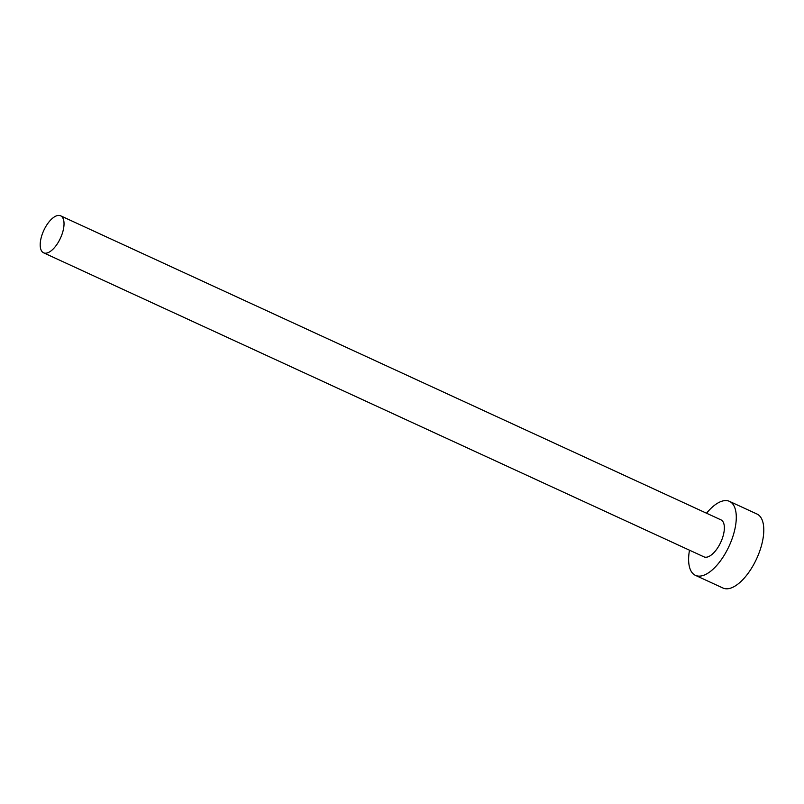 <?xml version="1.0" encoding="UTF-8"?>
<svg xmlns="http://www.w3.org/2000/svg" width="804" height="804" viewBox="0 0 804 804"><rect width="100%" height="100%" fill="white"/><g stroke="black" fill="none" stroke-linecap="round" stroke-linejoin="round"><path stroke-width="1.21" d="M43.999 229.984A20.361 9.176 -65.3 0 0 43.597 252.808A20.361 9.176 -65.3 0 0 60.23 238.627A20.361 9.176 -65.3 0 0 60.632 215.814A20.361 9.176 -65.3 0 0 43.999 229.984M43.597 252.808L703.942 556.85A20.361 9.176 -65.3 0 0 720.565 542.68A20.361 9.176 -65.3 0 0 720.967 519.866L60.632 215.814M689.49 550.207A40.723 18.361 -65.3 0 0 695.42 575.352A40.723 18.361 -65.3 0 0 728.685 547.001A40.723 18.361 -65.3 0 0 729.489 501.364A40.723 18.361 -65.3 0 0 706.525 513.213M695.42 575.352L722.937 588.015A40.723 18.361 -65.3 0 0 756.192 559.674A40.723 18.361 -65.3 0 0 756.996 514.037L729.489 501.364"/></g></svg>
